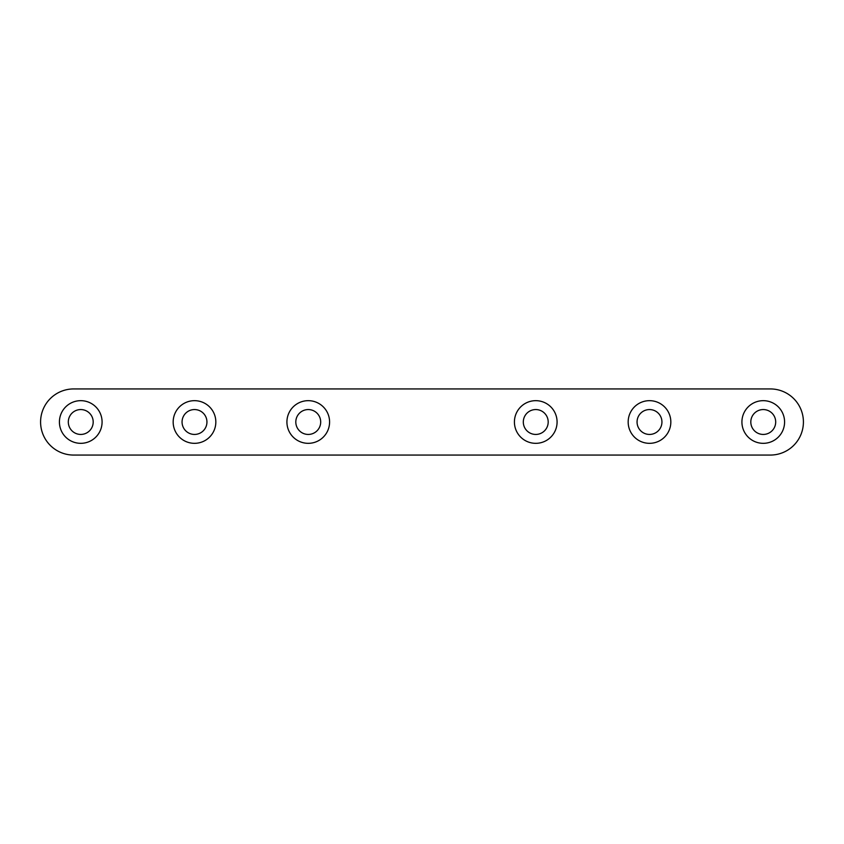 <?xml version="1.0" encoding="UTF-8"?>
<svg xmlns="http://www.w3.org/2000/svg" width="844" height="844" viewBox="0 0 844 844"><rect width="100%" height="100%" fill="white"/><g stroke="black" fill="none" stroke-linecap="round" stroke-linejoin="round"><path stroke-width="1.27" d="M308.25 434.438A12.438 12.438 0 0 1 297.478 415.776A12.438 12.438 0 0 1 319.021 415.776A12.438 12.438 0 0 1 308.25 434.438M535.75 434.438A12.438 12.438 0 0 0 546.522 415.776A12.438 12.438 0 0 0 524.979 415.776A12.438 12.438 0 0 0 535.75 434.438M194.5 434.438A12.438 12.438 0 0 1 183.728 415.776A12.438 12.438 0 0 1 205.271 415.776A12.438 12.438 0 0 1 194.5 434.438M649.5 434.438A12.438 12.438 0 0 0 660.272 415.776A12.438 12.438 0 0 0 638.729 415.776A12.438 12.438 0 0 0 649.5 434.438M80.75 434.438A12.438 12.438 0 0 1 69.978 415.776A12.438 12.438 0 0 1 91.521 415.776A12.438 12.438 0 0 1 80.75 434.438M763.25 434.438A12.438 12.438 0 0 0 774.022 415.776A12.438 12.438 0 0 0 752.479 415.776A12.438 12.438 0 0 0 763.25 434.438M784.582 422A21.332 21.332 0 0 1 752.584 440.473A21.332 21.332 0 0 1 752.584 403.527A21.332 21.332 0 0 1 784.582 422M102.082 422A21.332 21.332 0 0 1 70.084 440.473A21.332 21.332 0 0 1 70.084 403.527A21.332 21.332 0 0 1 102.082 422M670.832 422A21.332 21.332 0 0 1 638.834 440.473A21.332 21.332 0 0 1 638.834 403.527A21.332 21.332 0 0 1 670.832 422M557.082 422A21.332 21.332 0 0 1 525.084 440.473A21.332 21.332 0 0 1 525.084 403.527A21.332 21.332 0 0 1 557.082 422M329.582 422A21.332 21.332 0 0 1 297.584 440.473A21.332 21.332 0 0 1 297.584 403.527A21.332 21.332 0 0 1 329.582 422M215.832 422A21.332 21.332 0 0 1 183.834 440.473A21.332 21.332 0 0 1 183.834 403.527A21.332 21.332 0 0 1 215.832 422M770.361 388.936A33.064 33.064 0 0 1 803.414 422A33.064 33.064 0 0 1 770.361 455.064L73.639 455.064A33.064 33.064 0 0 1 40.586 422A33.064 33.064 0 0 1 73.639 388.936L770.361 388.936"/></g></svg>
